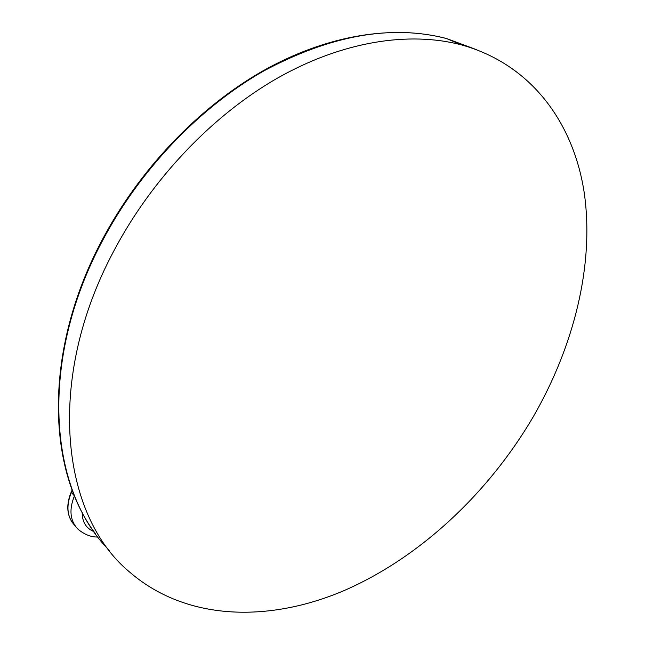 <?xml version="1.0" encoding="UTF-8"?>
<svg xmlns="http://www.w3.org/2000/svg" width="645" height="645" viewBox="0 0 645 645"><rect width="100%" height="100%" fill="white"/><g stroke="black" fill="none" stroke-linecap="round" stroke-linejoin="round"><path stroke-width="0.97" d="M113.899 250.816C45.206 379.115 60.928 514.912 129.081 571.599C185.51 620.812 267.909 622.917 343.6 590.796C419.564 557.885 488.354 493.449 533.318 416.654C573.921 346.172 594.166 265.627 584.459 194.347C574.227 123.655 531.778 64.29 461.352 44.868C409.011 31.057 342.366 41.28 277.302 78.206C212.39 115.407 151.906 178.802 113.899 250.816M109.215 550.282C48.754 490.063 38.208 361.329 102.241 241.198C139.667 170.062 199.418 107.562 263.732 70.966C330.829 35.08 391.797 24.284 446.63 38.571L476.453 49.641M71.256 491.958L72.313 490.24M75.014 525.683C67.048 517.338 65.83 506.236 71.369 492.385L74.425 495.892C68.838 509.832 70.063 520.966 78.101 529.311C84.713 534.697 91.324 537.253 97.927 536.995M82.213 512.348C82.092 521.861 86.019 528.287 93.993 531.633M95.533 533.778C46.456 469.229 43.489 350.356 101.797 240.682C139.151 169.667 198.805 107.296 263.152 70.757C327.644 34.499 394.103 24.583 446.63 38.571L461.352 44.868M72.425 522.716C66.685 514.25 66.29 504.019 71.224 492.038L72.175 489.878"/></g></svg>
